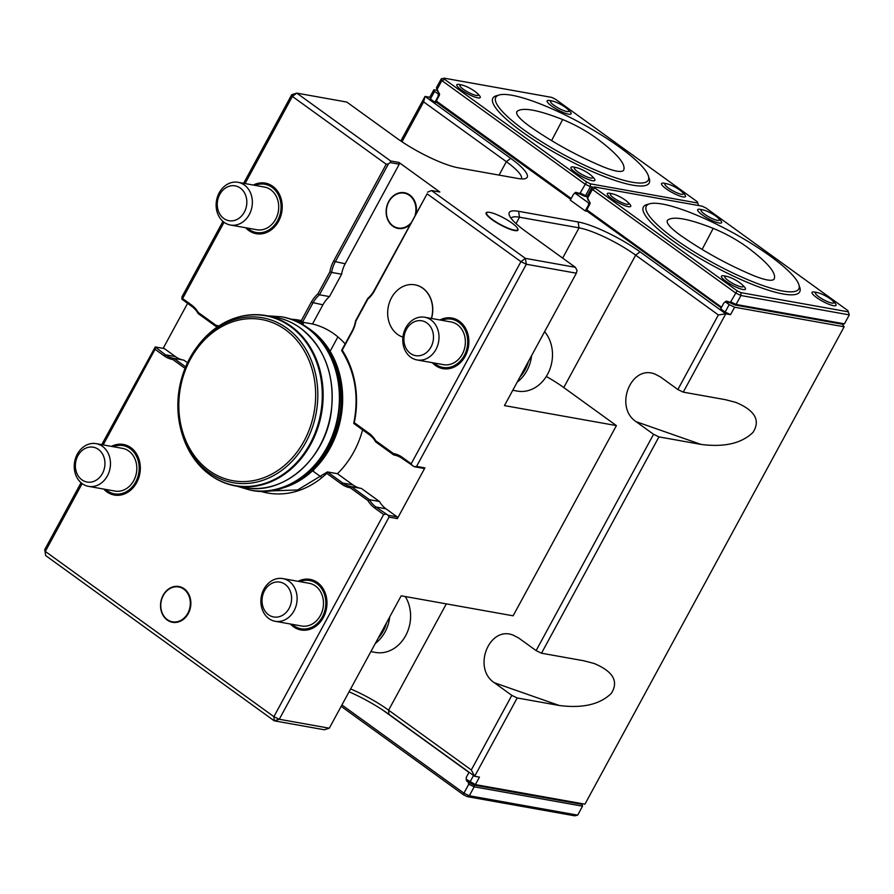 <?xml version="1.0" encoding="UTF-8"?>
<svg xmlns="http://www.w3.org/2000/svg" width="894" height="894" viewBox="0 0 894 894"><rect width="100%" height="100%" fill="white"/><g stroke="black" fill="none" stroke-linecap="round" stroke-linejoin="round"><path stroke-width="1.34" d="M516.989 111.471C515.357 114.007 519.503 118.891 529.404 126.132C551.889 141.945 576.239 155.411 602.478 166.541C614.413 171.369 621.453 172.643 623.576 170.363C626.314 164.418 617.184 153.634 596.209 138.022C585.928 130.68 574.753 124.512 562.684 119.539C537.551 109.705 522.319 107.012 516.989 111.471L516.743 111.828M511.882 95.256A86.763 17.969 -151.5 0 1 601.271 134.949A86.763 17.969 -151.5 0 1 648.284 180.141A86.763 17.969 -151.5 0 1 563.455 154.528A86.763 17.969 -151.5 0 1 495.79 97.345A86.763 17.969 -151.5 0 1 511.882 95.256M567.142 108.722A34.698 34.698 0 0 1 570.204 111.772A13.633 2.827 -151.5 0 1 568.573 114.186A13.633 2.827 -151.5 0 1 551.822 106.151A13.633 2.827 -151.5 0 1 549.385 100.474A34.698 34.698 0 0 1 553.609 101.38A10.415 2.157 -151.5 0 1 567.142 108.722A10.415 2.157 -151.5 0 1 566.897 111.538A10.415 2.157 -151.5 0 1 553.33 104.833A10.415 2.157 -151.5 0 1 553.609 101.38M681.53 191.417A34.698 34.698 0 0 1 684.592 194.467A13.633 2.827 -151.5 0 1 682.971 196.881A13.633 2.827 -151.5 0 1 666.22 188.846A13.633 2.827 -151.5 0 1 663.773 183.169A34.698 34.698 0 0 1 668.008 184.075A10.415 2.157 -151.5 0 1 681.53 191.417A10.415 2.157 -151.5 0 1 681.295 194.244A10.415 2.157 -151.5 0 1 667.729 187.539A10.415 2.157 -151.5 0 1 668.008 184.075M476.48 92.641A34.698 34.698 0 0 1 479.273 95.39A13.332 2.76 -151.5 0 1 477.765 97.837A13.332 2.76 -151.5 0 1 461.315 89.925A13.332 2.76 -151.5 0 1 459.114 84.449A34.698 34.698 0 0 1 462.947 85.299A10.415 2.157 -151.5 0 1 476.48 92.641A10.415 2.157 -151.5 0 1 476.245 95.457A10.415 2.157 -151.5 0 1 462.679 88.752A10.415 2.157 -151.5 0 1 462.947 85.299M590.934 175.224A34.698 34.698 0 0 1 593.996 178.275A13.633 2.827 -151.5 0 1 592.376 180.689A13.633 2.827 -151.5 0 1 575.624 172.654A13.633 2.827 -151.5 0 1 573.177 166.977A34.698 34.698 0 0 1 577.412 167.882A10.415 2.157 -151.5 0 1 590.934 175.224A10.415 2.157 -151.5 0 1 590.699 178.051A10.415 2.157 -151.5 0 1 577.133 171.346A10.415 2.157 -151.5 0 1 577.412 167.882M590.409 183.84L697.789 203.027L697.354 201.798L555.442 99.212L551.632 97.368L444.251 78.18L444.698 79.41L586.598 181.996L590.409 183.84L590.409 186.701L585.022 184.097L441.871 80.616L441.245 78.862L444.251 78.18M593.571 187.259L590.409 186.701L585.548 195.652L587.269 195.954M697.789 203.027L698.605 205.553M571.054 198.77L570.495 199.183L437.568 103.089L436.473 100.653L439.3 95.379A1.732 1.442 -79.9 0 0 438.909 93.01L436.384 87.813L441.245 78.862M444.698 79.41L441.871 80.616L437.01 89.568L437.68 91.601M586.598 181.996L580.161 193.048L585.548 195.652L584.341 196.166L578.273 193.249L580.161 193.048M721.223 307.838L588.096 211.9L586.989 209.408L589.816 204.19A1.732 1.442 -79.9 0 0 589.425 201.832L586.9 196.624L584.341 196.166M436.384 87.813L437.01 89.568M578.273 193.249L577.602 192.758M576.641 192.59A1.732 1.442 -79.9 0 0 574.63 193.205L574.429 193.585M436.563 101.19L571.188 198.513M439.546 94.507L434.473 91.546L430.416 98.999L429.791 97.256L425.03 96.407L510.742 158.372A49.885 10.337 -151.5 0 1 525.158 178.655A49.885 10.337 -151.5 0 1 517.939 178.476L458.398 167.826A49.885 10.337 -151.5 0 1 396.422 137.933L346.794 102.061L296.786 93.121L390.611 160.954L398.947 162.44L399.249 164.217L345.173 263.786A28.195 23.4 -79.9 0 0 341.62 274.201L331.618 272.413L319.471 294.796A28.195 23.4 -79.9 0 0 312.9 303.032L302.496 322.198L312.498 323.986L322.902 304.82L311.28 302.25A29.502 24.484 100.1 0 1 317.973 293.791L329.875 271.854A29.502 24.484 100.1 0 1 333.563 261.227L386.208 164.25L292.372 96.418L296.786 93.121L291.746 94.675L292.372 96.418L245.057 183.572M438.798 96.384L438.127 96.273L438.25 94.272M437.244 90.406L433.847 89.802L434.473 91.546M350.616 688.939A45.549 9.432 -151.5 0 1 388.611 710.171L471.306 769.957L474.669 776.283L479.441 777.132L475.384 784.597L466.221 779.266L466.344 777.277L469.071 772.237M471.306 769.957L511.815 695.364L494.382 682.759C472.133 668.31 489.208 625.297 513.279 635.176L518.688 638.014L536.109 650.609L541.496 653.212L583.581 660.733L594.018 663.437C613.172 671.428 618.927 681.429 611.261 693.442C599.885 704.483 582.553 708.495 559.286 705.489L517.201 697.968L474.669 776.283L388.968 714.328A49.885 10.337 28.5 0 0 349.062 691.8M389.035 517.123L388.03 515.223L397.081 516.844L397.372 518.609L389.035 517.123L279.274 719.268L273.888 716.664L274.246 720.821L279.274 719.268L329.294 728.208L324.265 729.761L274.246 720.821L45.683 555.587L44.7 549.687L81.052 482.726M321.404 477.217L312.542 470.803M329.294 728.208L401.183 595.806L513.122 615.81L616.402 425.6L563.768 387.56A45.549 9.432 28.5 0 0 546.301 376.475M378.14 638.238A33.246 27.602 -79.9 0 0 386.566 622.727M375.335 643.412A34.698 28.809 -79.9 0 0 389.717 616.927M370.876 651.614L375.491 652.441A34.698 28.809 -79.9 0 0 405.809 635.388A34.698 28.809 -79.9 0 0 405.273 596.533M577.692 815.138L582.542 806.187L474.178 786.809L469.316 795.761L577.692 815.138L574.674 815.82L467.294 796.632L463.483 794.788L341.162 706.361M463.483 794.788L463.93 793.168L469.316 795.761L467.294 796.632M466.255 779.289A1.732 1.442 -79.9 0 0 466.892 780.764L468.121 782.172L474.178 785.1L581.96 804.365L581.681 803.594M474.178 785.1L474.178 786.809L468.791 784.217L468.121 782.172M582.542 806.187L581.96 804.365M466.69 781.132L469.506 781.647M466.892 780.764L468.758 781.099M341.921 704.964L463.93 793.168L468.791 784.217M468.981 772.405L382.364 709.791M469.998 781.993L473.541 775.467M45.683 555.587L44.7 549.687M330.121 351.253L337.91 336.904M521.37 178.912A45.549 9.432 28.5 0 0 506.339 161.669L423.633 101.882L401.976 141.777M303.882 322.443L302.72 324.589M301.513 323.896L302.451 322.186M313.302 471.361L313.861 469.551M423.633 101.882L425.03 96.407L400.814 140.995M517.201 697.968L511.815 695.364M658.945 436.887L653.559 434.294L636.137 421.689L701.03 444.419L658.945 436.887L541.496 653.212M536.109 650.609L653.559 434.294M701.03 444.419C724.308 447.425 741.64 443.413 753.016 432.372C760.671 420.359 754.927 410.357 735.762 402.367L725.336 399.663L683.251 392.142L677.864 389.538L718.363 314.945L635.656 255.159A45.549 9.432 28.5 0 0 579.066 227.858L519.526 217.22A45.549 9.432 28.5 0 0 511.089 218.281M677.864 389.538L660.431 376.933L655.034 374.105C630.963 364.227 613.876 407.239 636.137 421.689M398.947 162.44L439.848 192.009L431.511 190.523L525.348 258.355L575.367 267.295L577.043 270.457L576.351 273.195L504.462 405.597L616.402 425.6M520.04 376.91A33.246 27.602 -79.9 0 0 528.455 361.388M517.224 382.084A34.698 28.809 -79.9 0 0 531.606 355.588M512.776 390.276L517.391 391.103A34.698 28.809 -79.9 0 0 548.76 371.915A34.698 28.809 -79.9 0 0 544.591 331.674M730.543 314.666L725.146 312.062L729.202 304.608L734.589 307.212L730.543 314.666L725.772 313.816L683.251 392.142M575.367 267.295L525.739 231.423A49.885 10.337 -151.5 0 1 509.245 214.973A49.885 10.337 -151.5 0 1 518.542 211.308L578.094 221.958A49.885 10.337 -151.5 0 1 640.059 251.851L725.772 313.816L718.363 314.945M385.873 514.184L383.649 514.519L374.62 507.993A29.502 24.484 100.1 0 1 367.937 500.573L369.434 499.701A28.195 23.4 -79.9 0 0 375.949 507.01L388.03 515.223M82.159 483.598L45.326 551.43L273.888 716.664L383.649 514.519M367.937 500.573L350.247 487.778L351.398 486.66L369.434 499.701L379.447 501.489A28.195 23.4 -79.9 0 0 385.951 508.798L397.081 516.844M350.247 487.778A29.502 24.484 100.1 0 1 341.542 484.079L326.723 473.373L327.405 471.92L342.86 483.095A28.195 23.4 -79.9 0 0 351.063 486.604A28.195 23.4 -79.9 0 0 351.398 486.66L361.399 488.448L379.447 501.489M326.723 473.373A87.847 72.906 100.1 0 1 260.176 491.175M265.216 491.108L297.624 489.957L327.405 471.92L337.418 473.708L352.862 484.883A28.195 23.4 -79.9 0 0 360.74 488.336M183.304 360.058A28.195 23.4 -79.9 0 1 175.425 356.605L164.306 348.559L155.254 346.95L165.424 354.817A28.195 23.4 -79.9 0 0 173.626 358.338A28.195 23.4 -79.9 0 0 173.961 358.393L172.81 359.511A29.502 24.484 100.1 0 1 164.105 355.812L155.075 349.286L103.168 444.91M185.036 368.35L172.81 359.511M187.494 362.74L183.963 360.181L173.961 358.393L185.65 366.842M155.254 346.95L101.726 444.653M155.075 349.286L155.5 347.643M290.438 624.012A25.702 21.333 -79.9 0 0 322.142 619.542A25.702 21.333 -79.9 0 0 317.504 582.575A25.702 21.333 -79.9 0 0 298.071 581.312M103.782 489.085A25.702 21.333 -79.9 0 0 135.497 484.615A25.702 21.333 -79.9 0 0 130.859 447.648A25.702 21.333 -79.9 0 0 111.426 446.385M184.175 588.788A18.171 15.075 100.1 0 1 182.365 620.101A18.171 15.075 100.1 0 1 160.551 604.333A18.171 15.075 100.1 0 1 184.175 588.788M275.184 621.285L301.535 626.001A21.691 18.003 -79.9 0 0 323.08 607.808A21.691 18.003 -79.9 0 0 309.168 583.29L282.817 578.586A21.691 18.003 -79.9 0 0 262.322 592.789A21.691 18.003 -79.9 0 0 268.87 618.581A21.691 18.003 -79.9 0 0 275.184 621.285A21.691 18.003 -79.9 0 0 296.719 603.104A21.691 18.003 -79.9 0 0 282.817 578.586M268.546 614.759A17.701 14.695 -79.9 0 0 291.567 599.617A17.701 14.695 -79.9 0 0 270.312 584.251A17.701 14.695 -79.9 0 0 268.546 614.759M88.528 486.358L114.89 491.063A21.691 18.003 -79.9 0 0 136.424 472.881A21.691 18.003 -79.9 0 0 122.523 448.363L96.172 443.659A21.691 18.003 -79.9 0 0 75.666 457.862A21.691 18.003 -79.9 0 0 82.226 483.654A21.691 18.003 -79.9 0 0 88.528 486.358A21.691 18.003 -79.9 0 0 110.074 468.177A21.691 18.003 -79.9 0 0 96.172 443.659M81.902 479.832A17.701 14.695 -79.9 0 0 104.922 464.69A17.701 14.695 -79.9 0 0 83.667 449.324A17.701 14.695 -79.9 0 0 81.902 479.832M167.29 619.598A17.701 14.695 100.1 0 1 163.278 595.516A17.701 14.695 100.1 0 1 183.818 589.168A17.701 14.695 100.1 0 1 187.818 613.25A17.701 14.695 100.1 0 1 167.29 619.598M576.351 273.195L526.331 264.255L416.57 466.4L424.907 467.886L397.372 518.609M424.907 467.886L423.398 468.355L414.347 466.735L416.57 466.4M414.347 466.735L402.266 458.521A28.195 23.4 -79.9 0 0 394.064 455.012A28.195 23.4 -79.9 0 0 393.74 454.957L375.692 441.904L375.771 440.787L393.449 453.571A29.502 24.484 100.1 0 1 402.166 457.27L411.184 463.796L520.945 261.651L526.331 264.255L525.348 258.355L520.945 261.651L427.108 193.819L374.463 290.796A29.502 24.484 100.1 0 1 367.769 299.244L367.702 298.507A28.195 23.4 -79.9 0 0 374.273 290.271L427.108 193.819M394.399 455.068L393.449 453.571M337.418 473.708A86.539 71.833 -79.9 0 0 362.606 429.846M475.384 784.597L584.944 804.175L844.148 326.791L842.36 324.198M729.202 304.608L725.425 301.881L730.186 302.731M844.148 326.791L734.589 307.212M725.425 301.881L723.916 302.865L720.676 308.832L725.146 312.062M728.8 302.06L730.677 301.87L736.075 304.463L844.439 323.84L842.64 324.254L734.857 304.988L727.168 301.401A1.732 1.442 -79.9 0 0 725.157 302.027L725.123 302.083M727.168 301.401L728.118 301.569M844.439 323.84L849.3 314.889L740.936 295.512L736.075 304.463L734.857 304.988M595.214 188.221L592.387 189.427L591.761 187.673L594.778 186.991L595.214 188.221L737.125 290.807L740.936 292.651L740.936 295.512L735.538 292.919L592.387 189.427L587.526 198.379L588.196 200.424M730.677 301.87L737.125 290.807M591.761 187.673L586.9 196.624L587.526 198.379M587.079 210.001L721.559 307.212M375.692 441.904A28.195 23.4 -79.9 0 0 369.188 434.607L353.733 423.432L354.27 422.65L369.077 433.355A29.502 24.484 100.1 0 1 375.771 440.787M367.769 299.244L355.868 321.181A29.502 24.484 100.1 0 1 352.18 331.819L342.212 350.191A87.847 72.906 100.1 0 1 354.27 422.65M353.733 423.432C359.164 396.176 355.119 371.848 341.586 350.459L352.001 331.294A28.195 23.4 -79.9 0 0 355.555 320.879L367.702 298.507M342.212 350.191L341.586 350.459M431.511 190.523L427.533 192.176M411.184 463.796L412.19 465.696M432.327 362.685A25.702 21.333 -79.9 0 0 464.031 358.215A25.702 21.333 -79.9 0 0 459.404 321.248A25.702 21.333 -79.9 0 0 439.96 319.974M414.95 284.828A26.898 22.328 100.1 0 1 415.028 284.84A26.898 22.328 100.1 0 1 422.851 288.192A26.898 22.328 100.1 0 1 431.523 318.465M417.073 359.958L443.424 364.663A21.691 18.003 -79.9 0 0 464.969 346.481A21.691 18.003 -79.9 0 0 451.057 321.963L424.706 317.247A21.691 18.003 -79.9 0 0 404.211 331.451A21.691 18.003 -79.9 0 0 410.759 357.254A21.691 18.003 -79.9 0 0 417.073 359.958A21.691 18.003 -79.9 0 0 438.608 341.765A21.691 18.003 -79.9 0 0 424.706 317.247M410.435 353.432A17.701 14.695 -79.9 0 0 433.456 338.278A17.701 14.695 -79.9 0 0 412.201 322.924A17.701 14.695 -79.9 0 0 410.435 353.432M402.926 337.139A26.898 22.328 100.1 0 1 397.584 334.412A26.898 22.328 100.1 0 1 389.449 302.429A26.898 22.328 100.1 0 1 414.872 284.817A26.898 22.328 100.1 0 1 422.694 288.159A26.898 22.328 100.1 0 1 431.366 318.443M386.208 164.25L388.432 163.915L335.172 261.998A28.195 23.4 -79.9 0 0 331.618 272.413L329.875 271.854M399.249 164.217L390.197 162.596L388.432 163.915M390.197 162.596L390.611 160.954M429.791 97.256L433.847 89.802M438.127 96.273L434.886 102.24L430.416 98.999M437.356 102.676L434.886 102.24M589.314 205.117L588.498 204.972L588.621 202.983L575.054 193.171L579.938 194.043M590.062 203.24L588.621 202.983M575.054 193.171L573.546 194.166L570.305 200.133L585.257 210.939L588.498 204.972M587.827 211.397L585.257 210.939M341.62 274.201L329.473 296.584L319.471 294.796L317.973 293.791M329.473 296.584A28.195 23.4 -79.9 0 0 322.902 304.82M517.391 228.126A18.126 3.755 -151.5 0 1 517.525 228.328A18.126 3.755 -151.5 0 1 500.26 224.785A18.126 3.755 -151.5 0 1 487.889 212.224A18.126 3.755 -151.5 0 1 488.113 212.236M514.441 230.138A17.701 3.665 -151.5 0 1 493.611 220.349A17.701 3.665 -151.5 0 1 488.336 212.236A17.701 3.665 -151.5 0 1 511.882 223.008A17.701 3.665 -151.5 0 1 517.28 227.948A17.701 3.665 -151.5 0 1 514.441 230.138M409.787 224.841A18.137 15.053 100.1 0 1 392.812 226.182A18.137 15.053 100.1 0 1 387.739 203.553A18.137 15.053 100.1 0 1 406.312 193.205A18.137 15.053 100.1 0 1 416.112 213.208M345.151 343.911A86.539 71.833 -79.9 0 0 312.498 323.986M667.505 220.282C665.885 222.818 670.019 227.702 679.921 234.943C702.405 250.756 726.766 264.233 752.994 275.363C764.94 280.18 771.969 281.454 774.103 279.174C776.83 273.229 767.7 262.456 746.725 246.833C736.444 239.491 725.28 233.334 713.211 228.35C688.067 218.516 672.836 215.823 667.505 220.282L667.259 220.639M295.534 320.968L302.496 322.198L301.312 320.622L311.28 302.25M290.919 319.203A87.847 72.906 100.1 0 1 301.312 320.622M198.323 312.52L198.256 313.638A28.195 23.4 -79.9 0 0 191.752 306.34L181.828 299.155L182.622 298.562L191.64 305.089A29.502 24.484 100.1 0 1 198.323 312.52L216.013 325.304A29.502 24.484 100.1 0 1 218.784 325.986M217.421 326.891A28.195 23.4 -79.9 0 0 216.627 326.735A28.195 23.4 -79.9 0 0 216.303 326.679L198.256 313.638M216.013 325.304L216.963 326.802M181.828 299.155L181.996 296.819L222.952 221.388M243.626 183.315L291.746 94.675M224.048 222.271L182.622 298.562M245.682 227.746A25.702 21.333 -79.9 0 0 277.386 223.276A25.702 21.333 -79.9 0 0 272.748 186.321A25.702 21.333 -79.9 0 0 253.315 185.047M230.428 225.02L256.779 229.736A21.691 18.003 -79.9 0 0 278.325 211.554A21.691 18.003 -79.9 0 0 264.412 187.036L238.061 182.32A21.691 18.003 -79.9 0 0 217.566 196.524A21.691 18.003 -79.9 0 0 224.115 222.315A21.691 18.003 -79.9 0 0 230.428 225.02A21.691 18.003 -79.9 0 0 251.963 206.838A21.691 18.003 -79.9 0 0 238.061 182.32M223.791 218.494A17.701 14.695 -79.9 0 0 246.811 203.351A17.701 14.695 -79.9 0 0 225.556 187.986A17.701 14.695 -79.9 0 0 223.791 218.494M187.606 303.334L163.155 348.358M662.409 204.067A86.763 17.969 -151.5 0 1 751.787 243.771A86.763 17.969 -151.5 0 1 798.8 288.952A86.763 17.969 -151.5 0 1 713.982 263.35A86.763 17.969 -151.5 0 1 646.306 206.156A86.763 17.969 -151.5 0 1 662.409 204.067M740.936 292.651L848.317 311.85L847.87 310.609L705.969 208.023L702.159 206.179L594.778 186.991M848.317 311.85L849.3 314.889M613.474 194.11A34.698 34.698 0 0 0 609.641 193.26A13.332 2.76 28.5 0 0 611.842 198.747A13.332 2.76 28.5 0 0 628.292 206.648A13.332 2.76 28.5 0 0 629.801 204.212A34.698 34.698 0 0 0 627.007 201.452A10.415 2.157 -151.5 0 1 626.761 204.279A10.415 2.157 -151.5 0 1 613.195 197.563A10.415 2.157 -151.5 0 1 613.474 194.11A10.415 2.157 -151.5 0 1 627.007 201.452M741.461 284.046A34.698 34.698 0 0 1 744.523 287.086A13.633 2.827 -151.5 0 1 742.903 289.5A13.633 2.827 -151.5 0 1 726.14 281.465A13.633 2.827 -151.5 0 1 723.704 275.788A34.698 34.698 0 0 1 727.928 276.693A10.415 2.157 -151.5 0 1 741.461 284.046A10.415 2.157 -151.5 0 1 741.215 286.862A10.415 2.157 -151.5 0 1 727.66 280.157A10.415 2.157 -151.5 0 1 727.928 276.693M717.659 217.533A34.698 34.698 0 0 1 720.72 220.583A13.633 2.827 -151.5 0 1 719.1 222.997A13.633 2.827 -151.5 0 1 702.349 214.962A13.633 2.827 -151.5 0 1 699.901 209.285A34.698 34.698 0 0 1 704.126 210.191A10.415 2.157 -151.5 0 1 717.659 217.533A10.415 2.157 -151.5 0 1 717.424 220.36A10.415 2.157 -151.5 0 1 703.857 213.655A10.415 2.157 -151.5 0 1 704.126 210.191M832.057 300.239A34.698 34.698 0 0 1 835.119 303.289A13.633 2.827 -151.5 0 1 833.499 305.692A13.633 2.827 -151.5 0 1 816.736 297.657A13.633 2.827 -151.5 0 1 814.3 291.98A34.698 34.698 0 0 1 818.524 292.886A10.415 2.157 -151.5 0 1 832.057 300.239A10.415 2.157 -151.5 0 1 831.811 303.055A10.415 2.157 -151.5 0 1 818.256 296.35A10.415 2.157 -151.5 0 1 818.524 292.886M410.603 223.355A17.701 14.695 100.1 0 1 392.879 225.78A17.701 14.695 100.1 0 1 388.152 203.173A17.701 14.695 100.1 0 1 406.949 193.953A17.701 14.695 100.1 0 1 415.241 214.817M562.684 119.539L551.576 140.626M648.686 177.18A88.931 18.416 -151.5 0 1 562.237 156.785A88.931 18.416 -151.5 0 1 498.047 95.39M388.968 714.328L388.611 710.171L446.318 603.875M510.742 158.372L506.339 161.669L499.053 175.101M559.286 705.489L494.382 682.759M640.059 251.851L635.656 255.159L563.768 387.56M578.094 221.958L579.066 227.858L562.65 258.098M518.542 211.308L519.526 217.22L516.05 223.612M374.62 507.993L375.949 507.01L385.951 508.798M341.542 484.079L342.86 483.095L352.862 484.883M175.425 356.605L165.424 354.817L164.105 355.812M299.848 581.625A24.507 20.338 100.1 0 1 316.8 583.57A24.507 20.338 100.1 0 1 322.343 616.927A24.507 20.338 100.1 0 1 293.914 625.722A24.507 20.338 100.1 0 1 292.215 624.325M113.203 446.698A24.507 20.338 100.1 0 1 130.144 448.643A24.507 20.338 100.1 0 1 135.698 482A24.507 20.338 100.1 0 1 107.269 490.784A24.507 20.338 100.1 0 1 105.559 489.398M369.188 434.607L369.077 433.355M402.266 458.521L402.166 457.27M441.737 320.298A24.507 20.338 100.1 0 1 458.689 322.242A24.507 20.338 100.1 0 1 464.232 355.6A24.507 20.338 100.1 0 1 435.803 364.383A24.507 20.338 100.1 0 1 434.104 362.998M345.173 263.786L333.563 261.227M713.211 228.35L702.103 249.437M191.64 305.089L191.752 306.34M255.092 185.36A24.507 20.338 100.1 0 1 272.044 187.315A24.507 20.338 100.1 0 1 277.587 220.662A24.507 20.338 100.1 0 1 249.158 229.456A24.507 20.338 100.1 0 1 247.459 228.071M799.214 285.991A88.931 18.416 -151.5 0 1 712.753 265.607A88.931 18.416 -151.5 0 1 648.563 204.201M278.492 489.029A86.539 71.833 -79.9 0 0 340.603 419.252A86.539 71.833 -79.9 0 0 310.743 329.852A86.539 71.833 -79.9 0 0 307.357 327.562M307.704 473.496A85.679 71.107 -79.9 0 0 329.361 352.236M250.555 490.169A88.059 73.096 -79.9 0 0 250.789 490.214A88.059 73.096 -79.9 0 0 338.234 416.392A88.059 73.096 -79.9 0 0 281.778 316.845A88.059 73.096 -79.9 0 0 281.543 316.8M281.308 316.755L281.778 316.845C312.688 321.874 337.183 352.068 340.424 387.795C348.168 443.871 299.356 500.931 250.789 490.214L250.309 490.135A88.059 73.096 -79.9 0 0 337.764 416.302A88.059 73.096 -79.9 0 0 281.308 316.755L267.507 315.839M300.261 327.975A86.539 71.833 -79.9 0 0 275.095 317.191C284.203 318.845 292.629 322.455 300.373 328.02C324.801 347.531 335.127 375.268 331.328 411.262C325.774 458.521 283.487 495.835 244.632 487.576A86.539 71.833 -79.9 0 0 326.422 430.908A86.539 71.833 -79.9 0 0 300.261 327.975M208.425 473.675A86.539 71.833 -79.9 0 0 235.591 485.956A86.539 71.833 -79.9 0 0 317.37 429.288A86.539 71.833 -79.9 0 0 291.209 326.355A86.539 71.833 -79.9 0 0 266.043 315.571A86.539 71.833 -79.9 0 0 236.307 317.683M197.44 346.391L196.591 347.542C178.744 373.379 173.727 401.495 181.504 431.903A83.745 69.508 -79.9 0 0 290.282 463.092A83.745 69.508 -79.9 0 0 286.929 328.232A83.745 69.508 -79.9 0 0 196.591 347.542A83.745 69.508 -79.9 0 0 181.504 431.903L181.907 433.277A86.249 71.587 -79.9 0 0 293.936 465.394A86.249 71.587 -79.9 0 0 290.483 326.5A86.249 71.587 -79.9 0 0 197.44 346.391C216.415 322.153 239.279 311.872 266.043 315.571L275.095 317.191M285.454 329.741A81.868 67.955 -79.9 0 0 178.979 399.786A81.868 67.955 -79.9 0 0 277.285 470.859A81.868 67.955 -79.9 0 0 285.454 329.741M250.309 490.135L237.055 486.224M244.632 487.576L235.591 485.956C209.196 480.156 191.305 462.589 181.907 433.277"/></g></svg>
